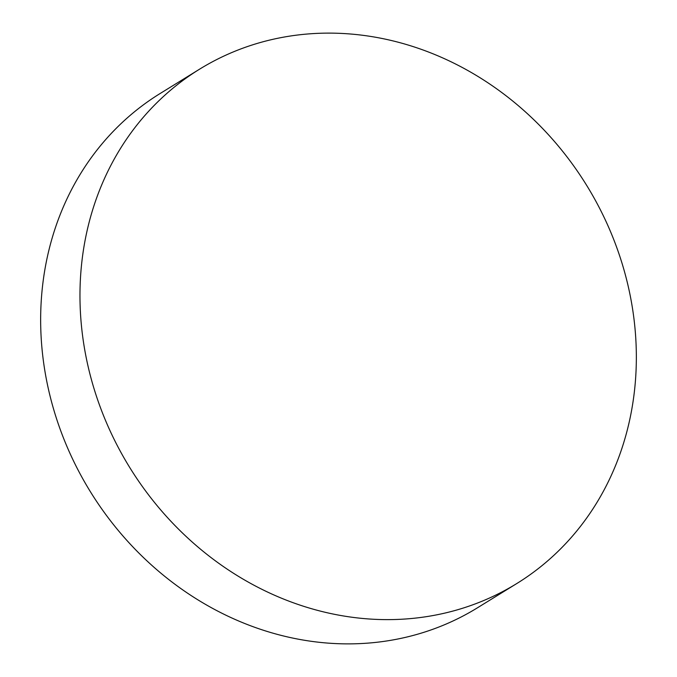 <?xml version="1.0" encoding="UTF-8"?>
<svg xmlns="http://www.w3.org/2000/svg" width="677" height="677" viewBox="0 0 677 677"><rect width="100%" height="100%" fill="white"/><g stroke="black" fill="none" stroke-linecap="round" stroke-linejoin="round"><path stroke-width="1.02" d="M81.883 261.567A302.154 268.507 -121.7 0 1 199.503 69.223A302.154 268.507 -121.7 0 1 501.335 92.207A302.154 268.507 -121.7 0 1 634.434 391.171A302.154 268.507 -121.7 0 1 516.813 583.523A302.154 268.507 -121.7 0 1 214.973 560.531A302.154 268.507 -121.7 0 1 81.883 261.567M199.503 69.223L160.187 93.477A302.154 268.507 58.3 0 0 42.566 285.829A302.154 268.507 58.3 0 0 175.665 584.793A302.154 268.507 58.3 0 0 477.497 607.777L516.813 583.523"/></g></svg>
